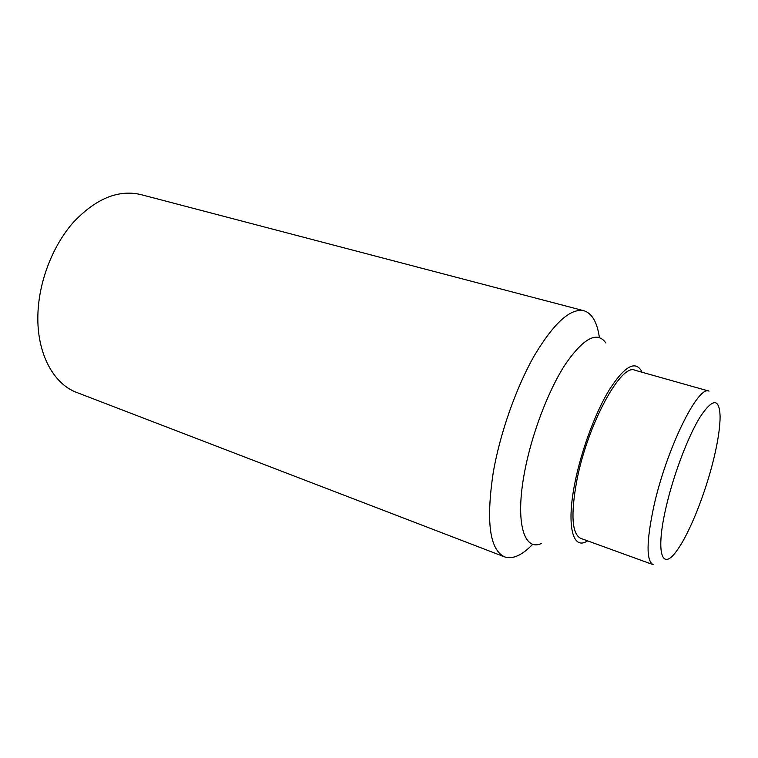 <?xml version="1.0" encoding="UTF-8"?>
<svg xmlns="http://www.w3.org/2000/svg" width="758" height="758" viewBox="0 0 758 758"><rect width="100%" height="100%" fill="white"/><g stroke="black" fill="none" stroke-linecap="round" stroke-linejoin="round"><path stroke-width="1.14" d="M532.798 544.197C522.091 555.33 512.692 559.565 504.601 556.893L76.928 392.549C53.363 383.984 36.583 353.152 37.9 314.381C38.848 281.483 52.709 245.696 73.412 222.265C95.868 198.605 118.305 189.367 140.713 194.541L583.897 310.742C592.026 313.3 597.19 322.216 599.389 337.509M504.601 556.893C489.687 549.863 485.897 521.779 493.221 472.622C500.09 432.979 516.359 386.959 534.636 355.114C554.107 322.785 570.528 307.994 583.897 310.742M541.288 543.552C524.024 551.483 515.108 522.527 524.375 473.125C531.282 435.234 548.025 390.976 565.241 364.456C583.613 337.954 597.162 330.801 605.888 342.986M587.668 540.89L585.593 541.989C572.195 548.678 566.529 523.911 575 482.344C581.358 450.441 595.201 413.129 609.034 390.237C623.768 367.213 634.408 360.505 640.955 370.122L641.998 372.225M653.69 506.988C666.178 449.551 698.194 384.609 709.062 391.137L634.882 370.217C621.039 363.006 587.336 424.954 576.753 480.951C570.632 514.834 571.949 533.973 580.713 538.36L653.159 564.672C646.204 560.911 646.375 541.676 653.69 506.988M666.102 507.093C673.492 474.849 688.037 436.475 700.032 417.089C712.662 398.187 719.351 397.893 720.1 416.199C720.109 426.944 718.044 440.948 713.894 458.23C705.565 493.07 689.373 533.822 676.752 550.772C661.961 571.93 655.338 552.933 666.102 507.093"/></g></svg>
